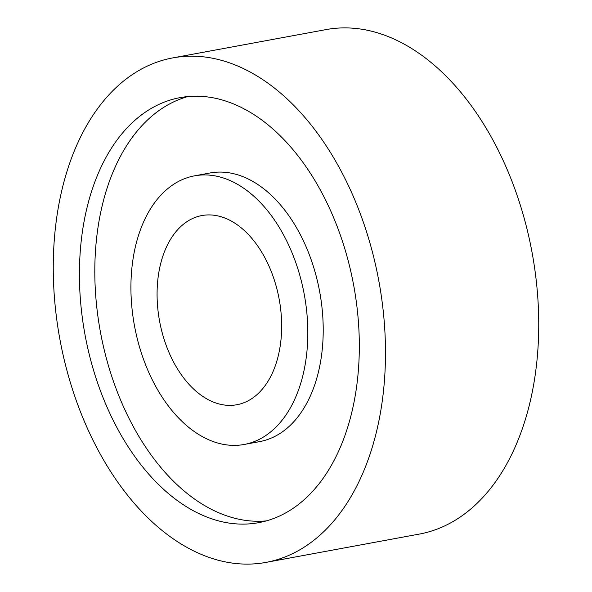 <?xml version="1.0" encoding="UTF-8"?>
<svg xmlns="http://www.w3.org/2000/svg" width="592" height="592" viewBox="0 0 592 592"><rect width="100%" height="100%" fill="white"/><g stroke="black" fill="none" stroke-linecap="round" stroke-linejoin="round"><path stroke-width="0.89" d="M227.735 562.356A256.514 162.127 79.5 0 1 55.596 309.964A256.514 162.127 79.5 0 1 172.79 57.898A256.514 162.127 79.5 0 1 211.004 57.942A256.514 162.127 79.5 0 1 383.15 310.341A256.514 162.127 79.5 0 1 265.956 562.4A256.514 162.127 79.5 0 1 227.735 562.356M172.79 57.898L326.044 29.6A256.514 162.127 79.5 0 1 364.265 29.644A256.514 162.127 79.5 0 1 536.404 282.036A256.514 162.127 79.5 0 1 419.21 534.102L265.956 562.4M266.252 520.908A216.117 136.597 79.5 0 1 241.81 519.798A216.117 136.597 79.5 0 1 97.502 313.279A216.117 136.597 79.5 0 1 187.886 96.555M212.321 97.665A216.117 136.597 79.5 0 1 357.353 310.312A216.117 136.597 79.5 0 1 258.615 522.677A216.117 136.597 79.5 0 1 226.418 522.64A216.117 136.597 79.5 0 1 81.385 309.993A216.117 136.597 79.5 0 1 180.123 97.628A216.117 136.597 79.5 0 1 212.321 97.665M223.828 444.444A136.589 86.328 79.5 0 1 132.164 310.053A136.589 86.328 79.5 0 1 194.568 175.831A136.589 86.328 79.5 0 1 214.918 175.854A136.589 86.328 79.5 0 1 306.582 310.252A136.589 86.328 79.5 0 1 244.178 444.466A136.589 86.328 79.5 0 1 223.828 444.444M194.568 175.831L209.96 172.99A136.589 86.328 79.5 0 1 230.31 173.012A136.589 86.328 79.5 0 1 321.974 307.411A136.589 86.328 79.5 0 1 259.57 441.625L244.178 444.466M216.235 215.577A96.193 60.798 79.5 0 1 280.786 310.223A96.193 60.798 79.5 0 1 236.837 404.743A96.193 60.798 79.5 0 1 222.511 404.728A96.193 60.798 79.5 0 1 157.953 310.082A96.193 60.798 79.5 0 1 201.902 215.555A96.193 60.798 79.5 0 1 216.235 215.577"/></g></svg>
